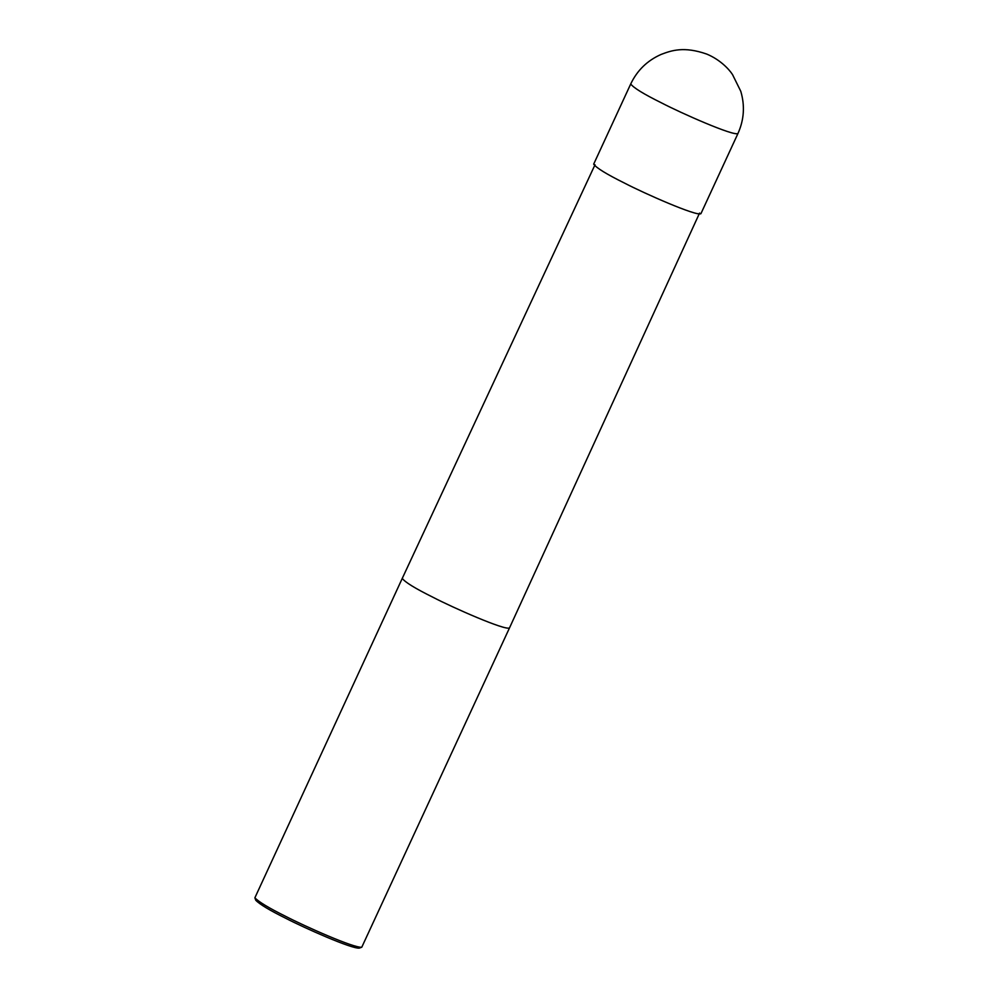 <?xml version="1.0" encoding="UTF-8"?>
<svg xmlns="http://www.w3.org/2000/svg" width="998" height="998" viewBox="0 0 998 998"><rect width="100%" height="100%" fill="white"/><g stroke="black" fill="none" stroke-linecap="round" stroke-linejoin="round"><path stroke-width="1.5" d="M630.724 83.957L593.685 164.134C596.305 167.889 606.609 174.226 624.573 183.121C643.922 193.225 696.816 216.628 700.92 213.684L737.959 133.507C744.109 119.772 745.044 105.688 740.765 91.255L732.507 74.551C728.802 68.862 719.82 59.518 706.746 54.079C683.892 46.083 671.38 50.524 661.063 54.453C647.315 60.554 637.198 70.384 630.724 83.957C633.356 87.712 643.648 94.049 661.624 102.944C680.973 113.048 733.867 136.452 737.959 133.507M285.752 916.401C304.739 926.256 354.352 948.337 361.775 947.214L509.504 627.917C505.412 630.861 452.518 607.47 433.169 597.365C415.205 588.471 404.901 582.133 402.269 578.378L254.877 897.813C258.844 901.967 269.148 908.168 285.752 916.401M254.877 897.813L255.775 900.246C259.63 904.275 269.597 910.276 285.69 918.247C304.091 927.803 352.144 949.185 359.33 948.1L361.775 947.214M699.573 213.061L509.504 627.917M595.02 164.745L402.269 578.378"/></g></svg>
